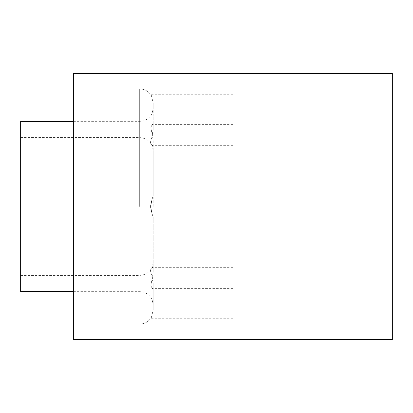 <?xml version="1.0" encoding="UTF-8"?>
<svg xmlns="http://www.w3.org/2000/svg" width="413" height="413" viewBox="0 0 413 413"><rect width="100%" height="100%" fill="white"/><g stroke="black" fill="none" stroke-linecap="round" stroke-linejoin="round"><path stroke-width="0.31" stroke-dasharray="2.06 1.55" d="M153.187 206.5L153.187 151.081L153.187 206.5M152.309 277.995L150.409 270.463L152.309 267.35L153.187 268.667L153.187 272.404L152.299 277.995L153.187 272.404L153.187 268.667L152.309 267.35L150.409 270.458L153.187 283.122L153.187 304.639C152.314 299.802 151.39 297.241 150.409 296.962C151.39 297.241 152.314 299.802 153.187 304.639C152.314 299.802 151.39 297.241 150.409 296.962C151.39 297.241 152.314 299.802 153.187 304.639L153.187 283.122L153.187 310.06L153.187 283.122L152.309 277.995M232.855 277.995L232.855 267.35L232.855 277.995M150.409 206.5C151.39 201.389 152.32 197.982 153.187 196.278L153.187 196.144C152.371 197.713 151.576 201.162 150.797 206.5C151.581 201.146 152.376 197.698 153.187 196.144L153.187 196.278C152.314 197.987 151.39 201.394 150.409 206.5C151.39 211.611 152.32 215.018 153.187 216.722L153.187 268.667L153.187 216.722C152.314 215.013 151.39 211.606 150.409 206.5M232.855 206.5L232.855 88.909L232.855 206.5M152.309 135.005L153.187 129.878L153.187 125.95L152.299 124.365L150.797 127.478L152.299 135.005L150.797 127.483L152.299 124.365L153.187 125.95L153.187 129.878L150.409 142.531L152.309 145.65L153.187 144.333L152.309 145.65L150.409 142.531L152.309 135.005M232.855 135.005L232.855 145.65L232.855 135.005M153.187 105.392L153.187 102.94C150.58 92.269 150.58 92.269 153.187 102.94C150.58 92.269 150.58 92.269 153.187 102.94L153.187 108.361C152.314 113.198 151.39 115.759 150.409 116.038C151.39 115.759 152.314 113.198 153.187 108.361C152.314 113.198 151.39 115.759 150.409 116.038C151.39 115.759 152.314 113.198 153.187 108.361L153.187 105.392M232.855 105.392L232.855 116.038L232.855 105.392M232.855 307.608L232.855 296.962L232.855 307.608M73.364 339.636L73.364 73.364M392.35 339.636L392.35 73.364M153.187 140.596L153.187 196.144L153.187 140.596L152.299 135.005L153.187 140.596L153.187 196.278L153.187 140.596M153.187 102.94L153.187 125.95L153.187 102.94M20.65 291.655L20.65 121.345M153.187 307.608L153.187 310.06L153.187 307.608M153.187 216.856L153.187 272.404L153.187 216.856C152.371 215.287 151.576 211.838 150.797 206.5C151.581 211.854 152.376 215.302 153.187 216.856M153.187 287.05L152.299 288.635L150.797 285.522L152.299 277.995L150.797 285.517L152.299 288.635L153.187 287.05M153.187 310.06C150.58 320.731 150.58 320.731 153.187 310.06C150.58 320.731 150.58 320.731 153.187 310.06M139.666 206.5L139.666 88.909L139.666 206.5M20.65 137.565L139.666 137.565C147.88 138.365 152.382 142.872 153.187 151.081M232.855 267.35L152.309 267.35L232.855 267.35M232.855 195.855L153.187 195.855L232.855 195.855M232.855 124.365L152.299 124.365L232.855 124.365M232.855 94.753L150.797 94.753C148.045 90.979 144.333 89.032 139.666 88.909L73.364 88.909M232.855 296.962L150.409 296.962C147.653 293.524 144.075 291.754 139.666 291.655L73.364 291.655M232.855 116.038L150.409 116.038C147.653 119.476 144.075 121.246 139.666 121.345L73.364 121.345M232.855 88.909L392.35 88.909M232.855 324.091L392.35 324.091M20.65 275.435L139.666 275.435C147.88 274.635 152.382 270.128 153.187 261.919M232.855 318.247L150.797 318.247C148.045 322.021 144.333 323.968 139.666 324.091L73.364 324.091M232.855 288.635L152.299 288.635L232.855 288.635M232.855 217.145L153.187 217.145L232.855 217.145M232.855 145.65L152.309 145.65L232.855 145.65"/><path stroke-width="0.62" d="M73.364 206.5L73.364 339.636L392.35 339.636L392.35 73.364L73.364 73.364L73.364 206.5M73.364 121.345L20.65 121.345L20.65 291.655L73.364 291.655"/></g></svg>
